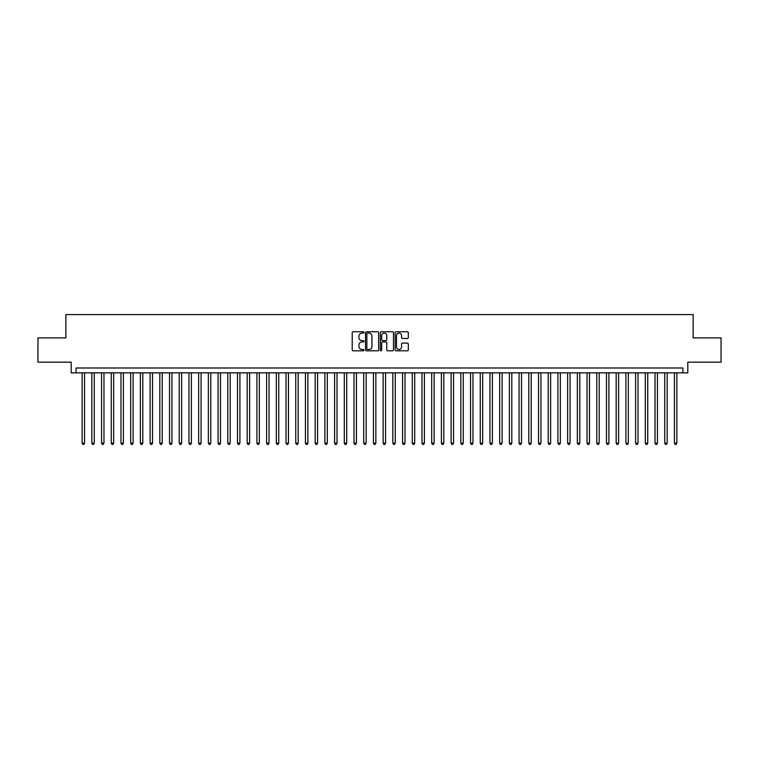 <?xml version="1.0" encoding="UTF-8"?>
<svg xmlns="http://www.w3.org/2000/svg" width="759" height="759" viewBox="0 0 759 759"><rect width="100%" height="100%" fill="white"/><g stroke="black" fill="none" stroke-linecap="round" stroke-linejoin="round"><path stroke-width="1.14" d="M363.969 332.423A0.664 0.664 0 0 0 363.295 331.759L353.172 331.759A0.949 0.949 0 0 0 352.214 332.717L352.214 349.871A0.949 0.949 0 0 0 353.172 350.819L363.295 350.819A0.664 0.664 0 0 0 363.969 350.155A0.664 0.664 0 0 0 363.295 349.491L361.986 349.491A3.045 3.045 0 0 1 358.941 346.436L358.941 345.003A3.045 3.045 0 0 1 361.986 341.958L363.295 341.958A0.664 0.664 0 0 0 363.969 341.294A0.664 0.664 0 0 0 363.295 340.62L361.986 340.62A3.045 3.045 0 0 1 358.941 337.575L358.941 336.142A3.045 3.045 0 0 1 361.986 333.097L363.295 333.097A0.664 0.664 0 0 0 363.969 332.423M407.355 338.476A0.949 0.949 0 0 0 408.304 337.527L408.304 332.717A0.949 0.949 0 0 0 407.355 331.759L396.103 331.759A0.949 0.949 0 0 0 395.154 332.717L395.154 349.871A0.949 0.949 0 0 0 396.103 350.819L407.355 350.819A0.949 0.949 0 0 0 408.304 349.871L408.304 344.055A0.949 0.949 0 0 0 407.355 343.106L402.545 343.106A0.949 0.949 0 0 0 401.587 344.055L401.587 346.939A2.552 2.552 0 0 1 399.035 349.491A2.552 2.552 0 0 1 396.492 346.939L396.492 335.639A2.552 2.552 0 0 1 399.035 333.097A2.552 2.552 0 0 1 401.587 335.639L401.587 337.527A0.949 0.949 0 0 0 402.545 338.476L407.355 338.476M682.939 372.849L687.796 372.849L687.796 362.166L721.05 362.166L721.05 337.888L693.138 337.888L693.138 314.587L65.862 314.587L65.862 337.888L37.95 337.888L37.95 362.166L71.204 362.166L71.204 372.849L682.939 372.849L682.939 367.992L76.061 367.992L76.061 372.849M378.665 332.717A0.949 0.949 0 0 0 377.716 331.759L366.464 331.759A0.949 0.949 0 0 0 365.515 332.717L365.515 349.871A0.949 0.949 0 0 0 366.464 350.819L377.716 350.819A0.949 0.949 0 0 0 378.665 349.871L378.665 332.717M381.284 331.759L392.536 331.759A0.949 0.949 0 0 1 393.485 332.717L393.485 349.871A0.949 0.949 0 0 1 392.536 350.819L387.716 350.819A0.949 0.949 0 0 1 386.767 349.871L386.767 342.907A0.949 0.949 0 0 0 385.819 341.958L382.621 341.958A0.949 0.949 0 0 0 381.673 342.907L381.673 350.155A0.664 0.664 0 0 1 380.999 350.819A0.664 0.664 0 0 1 380.335 350.155L380.335 332.717A0.949 0.949 0 0 1 381.284 331.759M367.517 333.097A0.664 0.664 0 0 0 366.844 333.761L366.844 348.817A0.664 0.664 0 0 0 367.517 349.491L368.893 349.491A3.045 3.045 0 0 0 371.948 346.436L371.948 336.142A3.045 3.045 0 0 0 368.893 333.097L367.517 333.097M386.767 335.696A2.552 2.552 0 0 0 384.215 333.144A2.552 2.552 0 0 0 381.673 335.696L381.673 339.671A0.949 0.949 0 0 0 382.621 340.62L385.819 340.62A0.949 0.949 0 0 0 386.767 339.671L386.767 335.696M82.133 372.849L82.133 443.152L84.562 443.152L84.562 372.849M84.562 443.152L83.832 444.413L82.854 444.413L82.133 443.152M91.839 372.849L91.839 443.152L94.268 443.152L94.268 372.849M94.268 443.152L93.537 444.413L92.57 444.413L91.839 443.152M101.554 372.849L101.554 443.152L103.974 443.152L103.974 372.849M103.974 443.152L103.252 444.413L102.275 444.413L101.554 443.152M111.26 372.849L111.26 443.152L113.689 443.152L113.689 372.849M113.689 443.152L112.958 444.413L111.99 444.413L111.26 443.152M120.975 372.849L120.975 443.152L123.394 443.152L123.394 372.849M123.394 443.152L122.673 444.413L121.696 444.413L120.975 443.152M130.681 372.849L130.681 443.152L133.11 443.152L133.11 372.849M133.11 443.152L132.379 444.413L131.411 444.413L130.681 443.152M140.387 372.849L140.387 443.152L142.815 443.152L142.815 372.849M142.815 443.152L142.094 444.413L141.117 444.413L140.387 443.152M150.102 372.849L150.102 443.152L152.531 443.152L152.531 372.849M152.531 443.152L151.8 444.413L150.832 444.413L150.102 443.152M159.807 372.849L159.807 443.152L162.236 443.152L162.236 372.849M162.236 443.152L161.506 444.413L160.538 444.413L159.807 443.152M169.523 372.849L169.523 443.152L171.951 443.152L171.951 372.849M171.951 443.152L171.221 444.413L170.253 444.413L169.523 443.152M179.228 372.849L179.228 443.152L181.657 443.152L181.657 372.849M181.657 443.152L180.927 444.413L179.959 444.413L179.228 443.152M188.944 372.849L188.944 443.152L191.372 443.152L191.372 372.849M191.372 443.152L190.642 444.413L189.665 444.413L188.944 443.152M198.649 372.849L198.649 443.152L201.078 443.152L201.078 372.849M201.078 443.152L200.348 444.413L199.38 444.413L198.649 443.152M208.364 372.849L208.364 443.152L210.784 443.152L210.784 372.849M210.784 443.152L210.063 444.413L209.086 444.413L208.364 443.152M218.07 372.849L218.07 443.152L220.499 443.152L220.499 372.849M220.499 443.152L219.768 444.413L218.801 444.413L218.07 443.152M227.785 372.849L227.785 443.152L230.205 443.152L230.205 372.849M230.205 443.152L229.484 444.413L228.506 444.413L227.785 443.152M237.491 372.849L237.491 443.152L239.92 443.152L239.92 372.849M239.92 443.152L239.189 444.413L238.222 444.413L237.491 443.152M247.197 372.849L247.197 443.152L249.626 443.152L249.626 372.849M249.626 443.152L248.905 444.413L247.927 444.413L247.197 443.152M256.912 372.849L256.912 443.152L259.341 443.152L259.341 372.849M259.341 443.152L258.61 444.413L257.643 444.413L256.912 443.152M266.618 372.849L266.618 443.152L269.047 443.152L269.047 372.849M269.047 443.152L268.316 444.413L267.348 444.413L266.618 443.152M276.333 372.849L276.333 443.152L278.762 443.152L278.762 372.849M278.762 443.152L278.031 444.413L277.063 444.413L276.333 443.152M286.039 372.849L286.039 443.152L288.467 443.152L288.467 372.849M288.467 443.152L287.737 444.413L286.769 444.413L286.039 443.152M295.754 372.849L295.754 443.152L298.183 443.152L298.183 372.849M298.183 443.152L297.452 444.413L296.475 444.413L295.754 443.152M305.46 372.849L305.46 443.152L307.888 443.152L307.888 372.849M307.888 443.152L307.158 444.413L306.19 444.413L305.46 443.152M315.175 372.849L315.175 443.152L317.594 443.152L317.594 372.849M317.594 443.152L316.873 444.413L315.896 444.413L315.175 443.152M324.88 372.849L324.88 443.152L327.309 443.152L327.309 372.849M327.309 443.152L326.579 444.413L325.611 444.413L324.88 443.152M334.596 372.849L334.596 443.152L337.015 443.152L337.015 372.849M337.015 443.152L336.294 444.413L335.317 444.413L334.596 443.152M344.301 372.849L344.301 443.152L346.73 443.152L346.73 372.849M346.73 443.152L346 444.413L345.032 444.413L344.301 443.152M354.007 372.849L354.007 443.152L356.436 443.152L356.436 372.849M356.436 443.152L355.715 444.413L354.738 444.413L354.007 443.152M363.722 372.849L363.722 443.152L366.151 443.152L366.151 372.849M366.151 443.152L365.421 444.413L364.453 444.413L363.722 443.152M373.428 372.849L373.428 443.152L375.857 443.152L375.857 372.849M375.857 443.152L375.126 444.413L374.159 444.413L373.428 443.152M383.143 372.849L383.143 443.152L385.572 443.152L385.572 372.849M385.572 443.152L384.841 444.413L383.874 444.413L383.143 443.152M392.849 372.849L392.849 443.152L395.278 443.152L395.278 372.849M395.278 443.152L394.547 444.413L393.579 444.413L392.849 443.152M402.564 372.849L402.564 443.152L404.993 443.152L404.993 372.849M404.993 443.152L404.262 444.413L403.285 444.413L402.564 443.152M412.27 372.849L412.27 443.152L414.699 443.152L414.699 372.849M414.699 443.152L413.968 444.413L413 444.413L412.27 443.152M421.985 372.849L421.985 443.152L424.404 443.152L424.404 372.849M424.404 443.152L423.683 444.413L422.706 444.413L421.985 443.152M431.691 372.849L431.691 443.152L434.12 443.152L434.12 372.849M434.12 443.152L433.389 444.413L432.421 444.413L431.691 443.152M441.406 372.849L441.406 443.152L443.825 443.152L443.825 372.849M443.825 443.152L443.104 444.413L442.127 444.413L441.406 443.152M451.112 372.849L451.112 443.152L453.54 443.152L453.54 372.849M453.54 443.152L452.81 444.413L451.842 444.413L451.112 443.152M460.817 372.849L460.817 443.152L463.246 443.152L463.246 372.849M463.246 443.152L462.525 444.413L461.548 444.413L460.817 443.152M470.533 372.849L470.533 443.152L472.961 443.152L472.961 372.849M472.961 443.152L472.231 444.413L471.263 444.413L470.533 443.152M480.238 372.849L480.238 443.152L482.667 443.152L482.667 372.849M482.667 443.152L481.937 444.413L480.969 444.413L480.238 443.152M489.953 372.849L489.953 443.152L492.382 443.152L492.382 372.849M492.382 443.152L491.652 444.413L490.684 444.413L489.953 443.152M499.659 372.849L499.659 443.152L502.088 443.152L502.088 372.849M502.088 443.152L501.357 444.413L500.39 444.413L499.659 443.152M509.374 372.849L509.374 443.152L511.803 443.152L511.803 372.849M511.803 443.152L511.073 444.413L510.095 444.413L509.374 443.152M519.08 372.849L519.08 443.152L521.509 443.152L521.509 372.849M521.509 443.152L520.778 444.413L519.811 444.413L519.08 443.152M528.795 372.849L528.795 443.152L531.215 443.152L531.215 372.849M531.215 443.152L530.494 444.413L529.516 444.413L528.795 443.152M538.501 372.849L538.501 443.152L540.93 443.152L540.93 372.849M540.93 443.152L540.199 444.413L539.232 444.413L538.501 443.152M548.216 372.849L548.216 443.152L550.636 443.152L550.636 372.849M550.636 443.152L549.914 444.413L548.937 444.413L548.216 443.152M557.922 372.849L557.922 443.152L560.351 443.152L560.351 372.849M560.351 443.152L559.62 444.413L558.652 444.413L557.922 443.152M567.628 372.849L567.628 443.152L570.056 443.152L570.056 372.849M570.056 443.152L569.335 444.413L568.358 444.413L567.628 443.152M577.343 372.849L577.343 443.152L579.772 443.152L579.772 372.849M579.772 443.152L579.041 444.413L578.073 444.413L577.343 443.152M587.049 372.849L587.049 443.152L589.477 443.152L589.477 372.849M589.477 443.152L588.747 444.413L587.779 444.413L587.049 443.152M596.764 372.849L596.764 443.152L599.193 443.152L599.193 372.849M599.193 443.152L598.462 444.413L597.494 444.413L596.764 443.152M606.469 372.849L606.469 443.152L608.898 443.152L608.898 372.849M608.898 443.152L608.168 444.413L607.2 444.413L606.469 443.152M616.185 372.849L616.185 443.152L618.613 443.152L618.613 372.849M618.613 443.152L617.883 444.413L616.906 444.413L616.185 443.152M625.89 372.849L625.89 443.152L628.319 443.152L628.319 372.849M628.319 443.152L627.589 444.413L626.621 444.413L625.89 443.152M635.606 372.849L635.606 443.152L638.025 443.152L638.025 372.849M638.025 443.152L637.304 444.413L636.327 444.413L635.606 443.152M645.311 372.849L645.311 443.152L647.74 443.152L647.74 372.849M647.74 443.152L647.01 444.413L646.042 444.413L645.311 443.152M655.026 372.849L655.026 443.152L657.446 443.152L657.446 372.849M657.446 443.152L656.725 444.413L655.748 444.413L655.026 443.152M664.732 372.849L664.732 443.152L667.161 443.152L667.161 372.849M667.161 443.152L666.43 444.413L665.463 444.413L664.732 443.152M674.438 372.849L674.438 443.152L676.867 443.152L676.867 372.849M676.867 443.152L676.146 444.413L675.168 444.413L674.438 443.152"/></g></svg>

